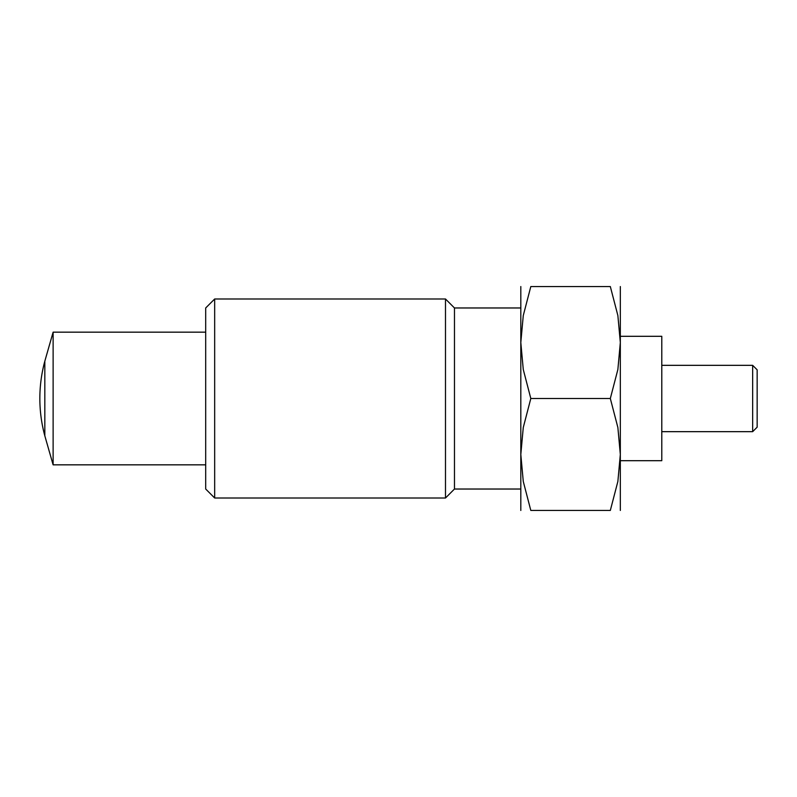 <?xml version="1.0" encoding="UTF-8"?>
<svg xmlns="http://www.w3.org/2000/svg" width="797" height="797" viewBox="0 0 797 797"><rect width="100%" height="100%" fill="white"/><g stroke="black" fill="none" stroke-linecap="round" stroke-linejoin="round"><path stroke-width="1.2" d="M205.696 464.84L53.12 464.84L53.12 332.16L44.821 361.18A142.424 142.424 0 0 0 44.821 435.82L44.821 361.18M752.657 365.335L752.657 431.665L757.15 427.182L757.15 369.818L752.657 365.335L661.789 365.335M620.325 336.304L661.789 336.304L661.789 460.696L620.325 460.696M214.672 398.5L214.672 298.995L205.696 307.971L205.696 489.029L214.672 498.005L214.672 398.5M520.81 489.029L454.469 489.029L445.493 498.005L445.493 298.995L214.672 298.995M454.469 489.029L454.469 307.971L445.493 298.995M520.81 510.449L520.81 342.531L523.27 315.562L530.812 286.551L610.323 286.551L617.874 315.562L620.325 342.531L620.325 454.469L617.874 481.438L610.323 510.449L530.812 510.449L523.27 481.438L520.81 454.469L523.27 427.511L530.812 398.5L610.323 398.5L617.874 427.511L620.325 454.469L620.325 510.449M620.325 286.551L620.325 342.531L617.874 369.489L610.323 398.5M610.303 510.449C623.712 510.449 623.712 510.449 610.303 510.449M530.832 510.449C517.422 510.449 517.422 510.449 530.832 510.449M530.812 398.5L523.27 369.489L520.81 342.531L520.81 286.551M610.303 286.551C623.712 286.551 623.712 286.551 610.303 286.551M530.832 286.551C517.422 286.551 517.422 286.551 530.832 286.551M205.696 332.16L53.12 332.16M752.657 431.665L661.789 431.665M44.821 435.82L53.12 464.84M520.81 307.971L454.469 307.971M445.493 498.005L214.672 498.005"/></g></svg>
